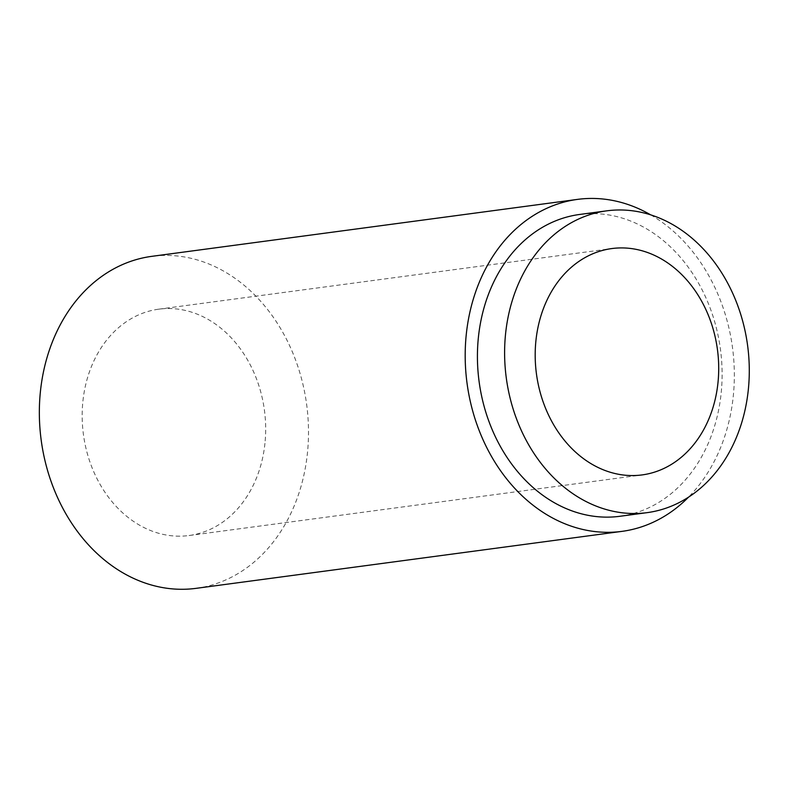 <?xml version="1.0" encoding="UTF-8"?>
<svg xmlns="http://www.w3.org/2000/svg" width="788" height="788" viewBox="0 0 788 788"><rect width="100%" height="100%" fill="white"/><g stroke="black" fill="none" stroke-linecap="round" stroke-linejoin="round"><path stroke-width="0.59" stroke-dasharray="3.94 2.96" d="M619.949 516.278A152.242 121.746 82.4 0 0 721.138 393.37A152.242 121.746 82.4 0 0 579.574 214.474M650.721 214.878A167.47 133.921 -97.6 0 1 733.273 396.167A167.47 133.921 -97.6 0 1 688.485 497.189M264.945 443.339A114.181 91.309 -97.6 0 1 189.061 535.525A114.181 91.309 -97.6 0 1 83.42 434.454A114.181 91.309 -97.6 0 1 158.782 309.172A114.181 91.309 -97.6 0 1 264.945 443.339M196.123 588.34A167.47 133.921 82.4 0 0 307.428 453.139A167.47 133.921 82.4 0 0 151.71 256.356M189.061 535.525L642.092 474.918M158.782 309.172L611.803 248.565"/><path stroke-width="1.18" d="M748.314 389.735A152.242 121.746 82.4 0 0 606.76 210.839A152.242 121.746 82.4 0 0 506.28 377.885A152.242 121.746 82.4 0 0 647.135 512.643A152.242 121.746 82.4 0 0 748.314 389.735M606.76 210.839L579.574 214.474A152.242 121.746 82.4 0 0 479.094 381.52A152.242 121.746 82.4 0 0 619.949 516.278L647.135 512.643M688.485 497.189A167.47 133.921 -97.6 0 1 621.968 531.368A167.47 133.921 -97.6 0 1 467.028 383.135A167.47 133.921 -97.6 0 1 577.555 199.384A167.47 133.921 -97.6 0 1 650.721 214.878M717.976 382.732A114.181 91.309 -97.6 0 1 642.092 474.918A114.181 91.309 -97.6 0 1 536.441 373.847A114.181 91.309 -97.6 0 1 611.803 248.565A114.181 91.309 -97.6 0 1 717.976 382.732M577.555 199.384L151.71 256.356A167.47 133.921 82.4 0 0 41.183 440.108A167.47 133.921 82.4 0 0 196.123 588.34L621.968 531.368"/></g></svg>
